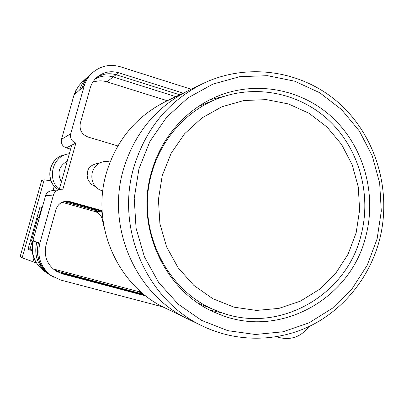 <?xml version="1.0" encoding="UTF-8"?>
<svg xmlns="http://www.w3.org/2000/svg" width="404" height="404" viewBox="0 0 404 404"><rect width="100%" height="100%" fill="white"/><g stroke="black" fill="none" stroke-linecap="round" stroke-linejoin="round"><path stroke-width="0.61" d="M99.652 162.928C92.218 164.251 88.193 167.19 87.582 171.735L87.148 175.649L87.517 178.038L88.481 180.593L91.309 184.269L95.698 186.83M35.502 261.302C31.881 254.651 31.047 247.642 32.997 240.269L33.456 240.466L33.355 240.829L36.729 242.309L38.425 242.925L38.501 242.653C35.562 255.692 39.279 266.307 49.662 274.513L51.192 275.599L60.762 280.063L163.085 306.969M70.619 149.137L66.291 147.864L75.876 143.102L62.731 189.84L59.62 189.622L51.258 190.804C48.379 191.344 46.48 193.001 45.561 195.773L32.997 240.269M66.291 147.864C62.373 146.273 60.782 143.415 61.509 139.279L70.705 133.795L84.108 86.254C85.592 81.103 88.254 76.704 92.092 73.063C100.349 65.882 109.792 63.787 120.432 66.781L191.178 89.244M79.113 85.491L75.992 90.148L74.139 94.602L61.509 139.279M71.74 145.157L59.206 189.683M183.133 93.122L118.751 72.786C110.681 70.498 103.434 71.988 97.016 77.245C93.703 80.189 91.425 83.82 90.178 88.133L80.34 123.094C79.164 129.795 81.734 134.441 88.052 137.032L117.857 145.925M102.121 210.681L69.932 201.606L66.524 201.192C61.272 201.657 57.782 204.394 56.055 209.393L46.061 244.92C43.657 255.873 46.97 264.59 55.994 271.064L62.489 273.897L145.829 295.94M38.501 242.653L39.86 243.243C36.875 256.484 40.653 267.266 51.192 275.599M308.924 326.578C301.404 336.426 291.834 340.153 280.209 337.764L276.442 336.774M70.705 133.795C69.917 138.274 71.644 141.38 75.876 143.102M59.62 189.622C56.51 190.208 54.454 192.001 53.454 195.006L39.86 243.243M74.69 94.405L79.719 89.9C81.153 84.936 83.719 80.694 87.421 77.174L82.103 82.169C78.543 85.552 76.068 89.632 74.69 94.405L73.907 95.374M49.737 274.892L43.814 270.801C34.072 263.06 30.583 253.071 33.355 240.829M175.811 96.657L113.206 76.967L116.039 74.72M95.107 79.133C100.783 75.811 106.818 75.088 113.206 76.967M143.874 294.38L55.676 270.806M179.689 94.783L116.226 74.78C108.853 72.659 102.091 73.816 95.94 78.255M55.202 270.539L62.489 273.897M144.698 295.046L60.787 272.841M79.719 89.9L84.108 86.254M92.092 73.063L89.956 75.068C86.173 78.654 83.552 82.987 82.088 88.057M102.151 211.247L68.124 201.657L65.645 201.253M104.348 228.427L102.358 219.7L102.919 219.756M82.163 87.794C83.623 82.729 86.244 78.401 90.016 74.821L92.183 72.983M54.02 277.371L49.535 274.745C39.188 266.539 35.486 255.934 38.425 242.925M64.554 201.429L68.074 201.833L102.162 211.438M49.535 274.745L47.662 273.417C37.511 265.362 33.88 254.954 36.764 242.198M79.689 90.011C81.123 85.042 83.694 80.795 87.395 77.275L90.016 74.821M64.064 201.546L102.207 212.226M87.421 77.174L88.774 75.982M63.857 201.601L102.212 212.307M47.606 273.513C37.476 265.453 33.85 255.055 36.729 242.309M167.352 100.737L106.944 81.835L113.125 76.942M92.713 82.34C97.369 80.547 102.111 80.376 106.944 81.835M140.542 291.552L137.799 291.4L53.106 268.907M62.049 202.278L95.036 211.56C99.025 212.863 101.465 215.579 102.358 219.7M102.798 191.006L99.44 189.744C93.102 185.724 90.728 179.866 92.314 172.175C94.783 165.11 99.561 161.504 106.636 161.363L110.08 161.989M58.661 189.759L57.035 188.784C45.036 180.224 49.046 158.615 63.236 155.242L66.635 154.242C51.894 157.767 47.233 179.952 59.257 189.496M69.342 153.677L66.635 154.242M67.221 161.206C58.807 166.15 56.858 173.064 61.383 181.941M63.236 155.242C48.869 158.732 44.884 180.073 56.949 188.734L57.035 188.784M22.139 257.848L44.188 179.861L41.657 180.543L20.2 256.399L22.139 257.848L36.471 262.989M37.915 217.524L39.304 217.923M28.229 248.48L30.058 248.97L32.194 241.4L32.653 241.612M30.058 248.97L32.047 250.081M39.345 217.796L38.88 217.726L41.546 208.287L42.021 208.307M32.194 241.4L31.613 240.365L37.931 217.463L38.88 217.726M41.546 208.287L39.728 207.782M32.108 250.722L27.992 249.324L39.951 206.989L42.253 207.479M54.247 186.143L53.005 190.562M33.956 258.111L32.911 261.832M44.188 179.861L51.03 180.805M209.979 310.075L223.887 313.383L209.979 310.075M123.311 169.816C134.33 133.34 156.121 106.883 188.678 90.451C156.121 106.883 134.33 133.34 123.311 169.816C106.106 228.028 136.209 295.319 188.683 319.357C136.209 295.319 106.106 228.028 123.311 169.816M202.798 83.633L165.524 101.621C135.996 116.529 116.251 140.42 106.297 173.291C90.748 225.735 117.923 286.345 165.529 308.186L202.808 326.169C147.394 300.808 115.504 229.432 133.714 167.69C145.384 129.012 168.412 100.99 202.798 83.633C248.374 61.751 303.636 70.902 340.087 104.126C376.543 137.431 392.001 191.567 379.523 239.905C369.882 276.594 344.814 308.474 311.464 325.346C278.038 341.991 237.411 342.708 202.808 326.169M223.882 96.42L209.969 99.727L223.882 96.42M198.43 303.313L217.241 310.984C166.367 291.996 135.411 228.482 151.692 173.402C160.933 139.36 186.138 111.044 217.231 98.818L198.425 106.489M151.384 172.473C134.729 228.851 166.115 293.89 218.003 313.736C278.573 339.865 351.121 299.374 365.974 235.658C376.644 194.415 364.15 148.258 333.951 118.978C303.722 89.794 257.55 80.012 217.993 96.066C186.385 108.792 160.817 137.734 151.384 172.473M45.561 195.773L53.454 195.006M68.124 201.657L69.932 201.606M116.226 74.78L118.751 72.786M58.636 271.811L59.848 272.569M100.849 211.741L102.182 211.807M65.857 201.889L68.074 201.833M54.383 269.286L58.262 271.71M137.799 291.4L143.415 294.001M95.036 211.56L100.864 211.827M62.564 202.045L65.837 201.965M356.161 232.77L359.621 209.989L358.272 186.966L352.182 164.781L341.602 144.475L327.013 127.023L309.05 113.282L288.552 103.974L266.478 99.626L243.915 100.53L221.993 106.727L201.854 117.983L184.578 133.785L171.119 153.348L162.231 175.664L158.424 199.556L159.908 223.73L166.605 246.894L178.134 267.807L193.834 285.375L212.837 298.713L234.108 307.186L256.535 310.434L278.962 308.373L300.283 301.197L319.468 289.335L335.638 273.417L348.051 254.252L356.161 232.77M377.099 238.936L381.295 211.11L379.659 183.002L372.256 155.899L359.398 131.053L341.627 109.641L319.721 92.723L294.657 81.189L267.61 75.694L239.885 76.644L212.888 84.108L188.027 97.839L166.655 117.216L149.975 141.289L138.951 168.806L134.219 198.298L136.062 228.149L144.374 256.732L158.666 282.492L178.108 304.076L201.591 320.387L227.821 330.664L255.399 334.492L282.911 331.805L309.004 322.867L332.431 308.222L352.136 288.668L367.241 265.196L377.099 238.936M217.231 98.818C255.767 83.522 300.702 93.147 330.083 121.538C359.429 150.015 371.539 194.763 361.166 234.764C346.743 296.541 276.23 335.911 217.241 310.984"/></g></svg>
